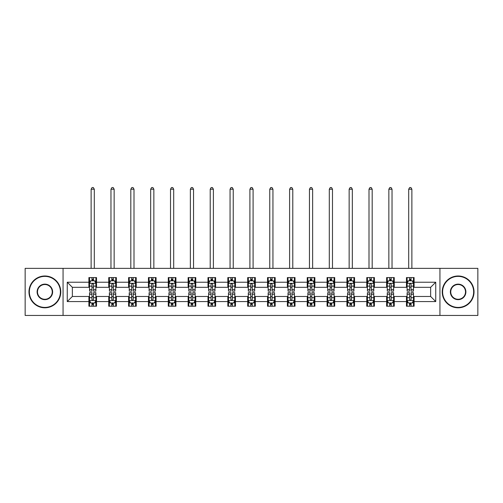 <?xml version="1.0" encoding="UTF-8"?>
<svg xmlns="http://www.w3.org/2000/svg" width="503" height="503" viewBox="0 0 503 503"><rect width="100%" height="100%" fill="white"/><g stroke="black" fill="none" stroke-linecap="round" stroke-linejoin="round"><path stroke-width="0.75" d="M439.936 315.438L477.85 315.438L477.85 268.357L439.936 268.357L439.936 315.438L63.064 315.438L63.064 268.357L25.15 268.357L25.15 315.438L63.064 315.438M439.936 268.357L63.064 268.357M414.107 282.227L414.107 277.581L406.474 277.581L406.474 282.227L394.258 282.227L394.258 277.581L386.625 277.581L386.625 282.227L374.408 282.227L374.408 277.581L366.775 277.581L366.775 282.227L354.558 282.227L354.558 277.581L346.925 277.581L346.925 282.227L334.709 282.227L334.709 277.581L327.076 277.581L327.076 282.227L314.865 282.227L314.865 277.581L307.226 277.581L307.226 282.227L295.016 282.227L295.016 277.581L287.383 277.581L287.383 282.227L275.166 282.227L275.166 277.581L267.533 277.581L267.533 282.227L255.317 282.227L255.317 277.581L247.683 277.581L247.683 282.227L235.467 282.227L235.467 277.581L227.834 277.581L227.834 282.227L215.617 282.227L215.617 277.581L207.984 277.581L207.984 282.227L195.774 282.227L195.774 277.581L188.135 277.581L188.135 282.227L175.924 282.227L175.924 277.581L168.291 277.581L168.291 282.227L156.075 282.227L156.075 277.581L148.442 277.581L148.442 282.227L136.225 282.227L136.225 277.581L128.592 277.581L128.592 282.227L116.375 282.227L116.375 277.581L108.742 277.581L108.742 282.227L96.526 282.227L96.526 277.581L88.893 277.581L88.893 282.227L67.264 282.227L67.264 301.567L72.357 296.474L88.893 296.474L88.893 306.214L96.526 306.214L96.526 296.474L108.742 296.474L108.742 306.214L116.375 306.214L116.375 296.474L128.592 296.474L128.592 306.214L136.225 306.214L136.225 296.474L148.442 296.474L148.442 306.214L156.075 306.214L156.075 296.474L168.291 296.474L168.291 306.214L175.924 306.214L175.924 296.474L188.135 296.474L188.135 306.214L195.774 306.214L195.774 296.474L207.984 296.474L207.984 306.214L215.617 306.214L215.617 296.474L227.834 296.474L227.834 306.214L235.467 306.214L235.467 296.474L247.683 296.474L247.683 306.214L255.317 306.214L255.317 296.474L267.533 296.474L267.533 306.214L275.166 306.214L275.166 296.474L287.383 296.474L287.383 306.214L295.016 306.214L295.016 296.474L307.226 296.474L307.226 306.214L314.865 306.214L314.865 296.474L327.076 296.474L327.076 306.214L334.709 306.214L334.709 296.474L346.925 296.474L346.925 306.214L354.558 306.214L354.558 296.474L366.775 296.474L366.775 306.214L374.408 306.214L374.408 296.474L386.625 296.474L386.625 306.214L394.258 306.214L394.258 296.474L406.474 296.474L406.474 306.214L414.107 306.214L414.107 296.474L430.643 296.474L430.643 287.314L414.107 287.314L414.107 282.227L435.736 282.227L435.736 301.567L414.107 301.567M406.474 301.567L394.258 301.567M386.625 301.567L374.408 301.567M366.775 301.567L354.558 301.567M346.925 301.567L334.709 301.567M327.076 301.567L314.865 301.567M307.226 301.567L295.016 301.567M287.383 301.567L275.166 301.567M267.533 301.567L255.317 301.567M247.683 301.567L235.467 301.567M227.834 301.567L215.617 301.567M207.984 301.567L195.774 301.567M188.135 301.567L175.924 301.567M168.291 301.567L156.075 301.567M148.442 301.567L136.225 301.567M128.592 301.567L116.375 301.567M108.742 301.567L96.526 301.567M88.893 301.567L67.264 301.567M406.474 282.227L406.474 287.314L394.258 287.314L394.258 282.227M386.625 282.227L386.625 287.314L374.408 287.314L374.408 282.227M366.775 282.227L366.775 287.314L354.558 287.314L354.558 282.227M346.925 282.227L346.925 287.314L334.709 287.314L334.709 282.227M327.076 282.227L327.076 287.314L314.865 287.314L314.865 282.227M307.226 282.227L307.226 287.314L295.016 287.314L295.016 282.227M287.383 282.227L287.383 287.314L275.166 287.314L275.166 282.227M267.533 282.227L267.533 287.314L255.317 287.314L255.317 282.227M247.683 282.227L247.683 287.314L235.467 287.314L235.467 282.227M227.834 282.227L227.834 287.314L215.617 287.314L215.617 282.227M207.984 282.227L207.984 287.314L195.774 287.314L195.774 282.227M188.135 282.227L188.135 287.314L175.924 287.314L175.924 282.227M168.291 282.227L168.291 287.314L156.075 287.314L156.075 282.227M148.442 282.227L148.442 287.314L136.225 287.314L136.225 282.227M128.592 282.227L128.592 287.314L116.375 287.314L116.375 282.227M108.742 282.227L108.742 287.314L96.526 287.314L96.526 282.227M88.893 282.227L88.893 287.314L72.357 287.314L67.264 282.227M72.357 287.314L72.357 296.474M435.736 301.567L430.643 296.474M430.643 287.314L435.736 282.227M88.893 280.762L89.528 280.762M91.948 280.762L93.476 280.762M95.891 280.762L96.526 280.762M88.893 287.188L89.528 287.188M91.948 287.188L93.476 287.188M95.891 287.188L96.526 287.188M88.893 296.607L89.528 296.607M91.948 296.607L93.476 296.607M95.891 296.607L96.526 296.607M88.893 303.032L89.528 303.032M91.948 303.032L93.476 303.032M95.891 303.032L96.526 303.032M108.742 296.607L109.377 296.607M111.798 296.607L113.326 296.607M115.74 296.607L116.375 296.607M108.742 303.032L109.377 303.032M111.798 303.032L113.326 303.032M115.74 303.032L116.375 303.032M108.742 280.762L109.377 280.762M111.798 280.762L113.326 280.762M115.74 280.762L116.375 280.762M108.742 287.188L109.377 287.188M111.798 287.188L113.326 287.188M115.74 287.188L116.375 287.188M128.592 296.607L129.227 296.607M131.648 296.607L133.169 296.607M135.59 296.607L136.225 296.607M128.592 303.032L129.227 303.032M131.648 303.032L133.169 303.032M135.59 303.032L136.225 303.032M128.592 280.762L129.227 280.762M131.648 280.762L133.169 280.762M135.59 280.762L136.225 280.762M128.592 287.188L129.227 287.188M131.648 287.188L133.169 287.188M135.59 287.188L136.225 287.188M148.442 296.607L149.077 296.607M151.491 296.607L153.019 296.607M155.44 296.607L156.075 296.607M148.442 303.032L149.077 303.032M151.491 303.032L153.019 303.032M155.44 303.032L156.075 303.032M148.442 280.762L149.077 280.762M151.491 280.762L153.019 280.762M155.44 280.762L156.075 280.762M148.442 287.188L149.077 287.188M151.491 287.188L153.019 287.188M155.44 287.188L156.075 287.188M168.291 296.607L168.926 296.607M171.341 296.607L172.869 296.607M175.289 296.607L175.924 296.607M168.291 303.032L168.926 303.032M171.341 303.032L172.869 303.032M175.289 303.032L175.924 303.032M168.291 280.762L168.926 280.762M171.341 280.762L172.869 280.762M175.289 280.762L175.924 280.762M168.291 287.188L168.926 287.188M171.341 287.188L172.869 287.188M175.289 287.188L175.924 287.188M188.135 296.607L188.776 296.607M191.19 296.607L192.718 296.607M195.133 296.607L195.774 296.607M188.135 303.032L188.776 303.032M191.19 303.032L192.718 303.032M195.133 303.032L195.774 303.032M188.135 280.762L188.776 280.762M191.19 280.762L192.718 280.762M195.133 280.762L195.774 280.762M188.135 287.188L188.776 287.188M191.19 287.188L192.718 287.188M195.133 287.188L195.774 287.188M207.984 296.607L208.619 296.607M211.04 296.607L212.568 296.607M214.982 296.607L215.617 296.607M207.984 303.032L208.619 303.032M211.04 303.032L212.568 303.032M214.982 303.032L215.617 303.032M207.984 280.762L208.619 280.762M211.04 280.762L212.568 280.762M214.982 280.762L215.617 280.762M207.984 287.188L208.619 287.188M211.04 287.188L212.568 287.188M214.982 287.188L215.617 287.188M227.834 296.607L228.469 296.607M230.89 296.607L232.417 296.607M234.832 296.607L235.467 296.607M227.834 303.032L228.469 303.032M230.89 303.032L232.417 303.032M234.832 303.032L235.467 303.032M227.834 280.762L228.469 280.762M230.89 280.762L232.417 280.762M234.832 280.762L235.467 280.762M227.834 287.188L228.469 287.188M230.89 287.188L232.417 287.188M234.832 287.188L235.467 287.188M247.683 296.607L248.319 296.607M250.739 296.607L252.261 296.607M254.681 296.607L255.317 296.607M247.683 303.032L248.319 303.032M250.739 303.032L252.261 303.032M254.681 303.032L255.317 303.032M247.683 280.762L248.319 280.762M250.739 280.762L252.261 280.762M254.681 280.762L255.317 280.762M247.683 287.188L248.319 287.188M250.739 287.188L252.261 287.188M254.681 287.188L255.317 287.188M267.533 296.607L268.168 296.607M270.583 296.607L272.11 296.607M274.531 296.607L275.166 296.607M267.533 303.032L268.168 303.032M270.583 303.032L272.11 303.032M274.531 303.032L275.166 303.032M267.533 280.762L268.168 280.762M270.583 280.762L272.11 280.762M274.531 280.762L275.166 280.762M267.533 287.188L268.168 287.188M270.583 287.188L272.11 287.188M274.531 287.188L275.166 287.188M287.383 296.607L288.018 296.607M290.432 296.607L291.96 296.607M294.381 296.607L295.016 296.607M287.383 303.032L288.018 303.032M290.432 303.032L291.96 303.032M294.381 303.032L295.016 303.032M287.383 280.762L288.018 280.762M290.432 280.762L291.96 280.762M294.381 280.762L295.016 280.762M287.383 287.188L288.018 287.188M290.432 287.188L291.96 287.188M294.381 287.188L295.016 287.188M307.226 296.607L307.867 296.607M310.282 296.607L311.81 296.607M314.224 296.607L314.865 296.607M307.226 303.032L307.867 303.032M310.282 303.032L311.81 303.032M314.224 303.032L314.865 303.032M307.226 280.762L307.867 280.762M310.282 280.762L311.81 280.762M314.224 280.762L314.865 280.762M307.226 287.188L307.867 287.188M310.282 287.188L311.81 287.188M314.224 287.188L314.865 287.188M327.076 296.607L327.711 296.607M330.131 296.607L331.659 296.607M334.074 296.607L334.709 296.607M327.076 303.032L327.711 303.032M330.131 303.032L331.659 303.032M334.074 303.032L334.709 303.032M327.076 280.762L327.711 280.762M330.131 280.762L331.659 280.762M334.074 280.762L334.709 280.762M327.076 287.188L327.711 287.188M330.131 287.188L331.659 287.188M334.074 287.188L334.709 287.188M346.925 296.607L347.56 296.607M349.981 296.607L351.509 296.607M353.923 296.607L354.558 296.607M346.925 303.032L347.56 303.032M349.981 303.032L351.509 303.032M353.923 303.032L354.558 303.032M346.925 280.762L347.56 280.762M349.981 280.762L351.509 280.762M353.923 280.762L354.558 280.762M346.925 287.188L347.56 287.188M349.981 287.188L351.509 287.188M353.923 287.188L354.558 287.188M366.775 296.607L367.41 296.607M369.831 296.607L371.352 296.607M373.773 296.607L374.408 296.607M366.775 303.032L367.41 303.032M369.831 303.032L371.352 303.032M373.773 303.032L374.408 303.032M366.775 280.762L367.41 280.762M369.831 280.762L371.352 280.762M373.773 280.762L374.408 280.762M366.775 287.188L367.41 287.188M369.831 287.188L371.352 287.188M373.773 287.188L374.408 287.188M386.625 296.607L387.26 296.607M389.674 296.607L391.202 296.607M393.623 296.607L394.258 296.607M386.625 303.032L387.26 303.032M389.674 303.032L391.202 303.032M393.623 303.032L394.258 303.032M386.625 280.762L387.26 280.762M389.674 280.762L391.202 280.762M393.623 280.762L394.258 280.762M386.625 287.188L387.26 287.188M389.674 287.188L391.202 287.188M393.623 287.188L394.258 287.188M406.474 296.607L407.109 296.607M409.524 296.607L411.052 296.607M413.472 296.607L414.107 296.607M406.474 303.032L407.109 303.032M409.524 303.032L411.052 303.032M413.472 303.032L414.107 303.032M406.474 280.762L407.109 280.762M409.524 280.762L411.052 280.762M413.472 280.762L414.107 280.762M406.474 287.188L407.109 287.188M409.524 287.188L411.052 287.188M413.472 287.188L414.107 287.188M93.476 279.234L91.948 279.234M95.891 289.539L93.476 289.539L93.476 291.136L95.891 291.136L95.891 283.371L94.621 280.825L90.804 280.825L89.528 283.371L89.528 291.136L91.948 291.136L91.948 289.539L89.528 289.539M89.528 283.371L89.528 277.581M95.891 283.371L95.891 277.581M91.948 280.825L91.948 277.581M93.476 277.581L93.476 280.825M93.476 289.539L93.476 284.327C92.967 283.346 92.458 283.346 91.948 284.327L91.948 289.539M94.3 268.357L94.3 189.216L91.118 189.216L91.118 268.357M91.118 189.216L92.074 187.562L93.351 187.562L94.3 189.216M91.948 304.554L93.476 304.554M89.528 294.255L91.948 294.255L91.948 292.658L89.528 292.658L89.528 300.423L90.804 302.963L94.621 302.963L95.891 300.423L95.891 292.658L93.476 292.658L93.476 294.255L95.891 294.255M95.891 300.423L95.891 306.214M89.528 300.423L89.528 306.214M93.476 302.963L93.476 306.214M91.948 306.214L91.948 302.963M91.948 294.255L91.948 299.467C92.458 300.448 92.967 300.448 93.476 299.467L93.476 294.255M44.874 276.373A15.524 15.524 0 0 0 29.35 291.897A15.524 15.524 0 0 0 44.874 307.421A15.524 15.524 0 0 0 60.391 291.897A15.524 15.524 0 0 0 44.874 276.373M44.874 307.798A15.907 15.907 0 0 1 28.967 291.897A15.907 15.907 0 0 1 44.874 275.99A15.907 15.907 0 0 1 60.775 291.897A15.907 15.907 0 0 1 44.874 307.798M44.874 284.138A7.759 7.759 0 0 1 52.633 291.897A7.759 7.759 0 0 1 44.874 299.656A7.759 7.759 0 0 1 37.109 291.897A7.759 7.759 0 0 1 44.874 284.138M44.874 299.279A7.382 7.382 0 0 0 52.249 291.897A7.382 7.382 0 0 0 44.874 284.516A7.382 7.382 0 0 0 37.492 291.897A7.382 7.382 0 0 0 44.874 299.279M458.126 276.373A15.524 15.524 0 0 0 442.609 291.897A15.524 15.524 0 0 0 458.126 307.421A15.524 15.524 0 0 0 473.65 291.897A15.524 15.524 0 0 0 458.126 276.373M458.126 307.798A15.907 15.907 0 0 1 442.225 291.897A15.907 15.907 0 0 1 458.126 275.99A15.907 15.907 0 0 1 474.033 291.897A15.907 15.907 0 0 1 458.126 307.798M458.126 284.138A7.759 7.759 0 0 1 465.891 291.897A7.759 7.759 0 0 1 458.126 299.656A7.759 7.759 0 0 1 450.367 291.897A7.759 7.759 0 0 1 458.126 284.138M458.126 299.279A7.382 7.382 0 0 0 465.508 291.897A7.382 7.382 0 0 0 458.126 284.516A7.382 7.382 0 0 0 450.751 291.897A7.382 7.382 0 0 0 458.126 299.279M113.326 279.234L111.798 279.234M115.74 289.539L113.326 289.539L113.326 291.136L115.74 291.136L115.74 283.371L114.47 280.825L110.654 280.825L109.377 283.371L109.377 291.136L111.798 291.136L111.798 289.539L109.377 289.539M109.377 283.371L109.377 277.581M115.74 283.371L115.74 277.581M111.798 280.825L111.798 277.581M113.326 277.581L113.326 280.825M113.326 289.539L113.326 284.327C112.817 283.346 112.307 283.346 111.798 284.327L111.798 289.539M114.15 268.357L114.15 189.216L110.968 189.216L110.968 268.357M110.968 189.216L111.924 187.562L113.194 187.562L114.15 189.216M133.169 279.234L131.648 279.234M135.59 289.539L133.169 289.539L133.169 291.136L135.59 291.136L135.59 283.371L134.32 280.825L130.497 280.825L129.227 283.371L129.227 291.136L131.648 291.136L131.648 289.539L129.227 289.539M129.227 283.371L129.227 277.581M135.59 283.371L135.59 277.581M131.648 280.825L131.648 277.581M133.169 277.581L133.169 280.825M133.169 289.539L133.169 284.327C132.666 283.346 132.157 283.346 131.648 284.327L131.648 289.539M133.999 268.357L133.999 189.216L130.818 189.216L130.818 268.357M130.818 189.216L131.773 187.562L133.043 187.562L133.999 189.216M111.798 304.554L113.326 304.554M109.377 294.255L111.798 294.255L111.798 292.658L109.377 292.658L109.377 300.423L110.654 302.963L114.47 302.963L115.74 300.423L115.74 292.658L113.326 292.658L113.326 294.255L115.74 294.255M115.74 300.423L115.74 306.214M109.377 300.423L109.377 306.214M113.326 302.963L113.326 306.214M111.798 306.214L111.798 302.963M111.798 294.255L111.798 299.467C112.307 300.448 112.817 300.448 113.326 299.467L113.326 294.255M131.648 304.554L133.169 304.554M129.227 294.255L131.648 294.255L131.648 292.658L129.227 292.658L129.227 300.423L130.497 302.963L134.32 302.963L135.59 300.423L135.59 292.658L133.169 292.658L133.169 294.255L135.59 294.255M135.59 300.423L135.59 306.214M129.227 300.423L129.227 306.214M133.169 302.963L133.169 306.214M131.648 306.214L131.648 302.963M131.648 294.255L131.648 299.467C132.151 300.448 132.66 300.448 133.169 299.467L133.169 294.255M153.019 279.234L151.491 279.234M155.44 289.539L153.019 289.539L153.019 291.136L155.44 291.136L155.44 283.371L154.163 280.825L150.347 280.825L149.077 283.371L149.077 291.136L151.491 291.136L151.491 289.539L149.077 289.539M149.077 283.371L149.077 277.581M155.44 283.371L155.44 277.581M151.491 280.825L151.491 277.581M153.019 277.581L153.019 280.825M153.019 289.539L153.019 284.327C152.51 283.346 152 283.346 151.491 284.327L151.491 289.539M153.849 268.357L153.849 189.216L150.667 189.216L150.667 268.357M150.667 189.216L151.623 187.562L152.893 187.562L153.849 189.216M172.869 279.234L171.341 279.234M175.289 289.539L172.869 289.539L172.869 291.136L175.289 291.136L175.289 283.371L174.013 280.825L170.196 280.825L168.926 283.371L168.926 291.136L171.341 291.136L171.341 289.539L168.926 289.539M168.926 283.371L168.926 277.581M175.289 283.371L175.289 277.581M171.341 280.825L171.341 277.581M172.869 277.581L172.869 280.825M172.869 289.539L172.869 284.327C172.359 283.346 171.85 283.346 171.341 284.327L171.341 289.539M173.698 268.357L173.698 189.216L170.517 189.216L170.517 268.357M170.517 189.216L171.473 187.562L172.743 187.562L173.698 189.216M192.718 279.234L191.19 279.234M195.133 289.539L192.718 289.539L192.718 291.136L195.133 291.136L195.133 283.371L193.862 280.825L190.046 280.825L188.776 283.371L188.776 291.136L191.19 291.136L191.19 289.539L188.776 289.539M188.776 283.371L188.776 277.581M195.133 283.371L195.133 277.581M191.19 280.825L191.19 277.581M192.718 277.581L192.718 280.825M192.718 289.539L192.718 284.327C192.209 283.346 191.7 283.346 191.19 284.327L191.19 289.539M193.542 268.357L193.542 189.216L190.367 189.216L190.367 268.357M190.367 189.216L191.316 187.562L192.592 187.562L193.542 189.216M151.491 304.554L153.019 304.554M149.077 294.255L151.491 294.255L151.491 292.658L149.077 292.658L149.077 300.423L150.347 302.963L154.163 302.963L155.44 300.423L155.44 292.658L153.019 292.658L153.019 294.255L155.44 294.255M155.44 300.423L155.44 306.214M149.077 300.423L149.077 306.214M153.019 302.963L153.019 306.214M151.491 306.214L151.491 302.963M151.491 294.255L151.491 299.467C152 300.448 152.51 300.448 153.019 299.467L153.019 294.255M171.341 304.554L172.869 304.554M168.926 294.255L171.341 294.255L171.341 292.658L168.926 292.658L168.926 300.423L170.196 302.963L174.013 302.963L175.289 300.423L175.289 292.658L172.869 292.658L172.869 294.255L175.289 294.255M175.289 300.423L175.289 306.214M168.926 300.423L168.926 306.214M172.869 302.963L172.869 306.214M171.341 306.214L171.341 302.963M171.341 294.255L171.341 299.467C171.85 300.448 172.359 300.448 172.869 299.467L172.869 294.255M191.19 304.554L192.718 304.554M188.776 294.255L191.19 294.255L191.19 292.658L188.776 292.658L188.776 300.423L190.046 302.963L193.862 302.963L195.133 300.423L195.133 292.658L192.718 292.658L192.718 294.255L195.133 294.255M195.133 300.423L195.133 306.214M188.776 300.423L188.776 306.214M192.718 302.963L192.718 306.214M191.19 306.214L191.19 302.963M191.19 294.255L191.19 299.467C191.7 300.448 192.209 300.448 192.718 299.467L192.718 294.255M212.568 279.234L211.04 279.234M214.982 289.539L212.568 289.539L212.568 291.136L214.982 291.136L214.982 283.371L213.712 280.825L209.896 280.825L208.619 283.371L208.619 291.136L211.04 291.136L211.04 289.539L208.619 289.539M208.619 283.371L208.619 277.581M214.982 283.371L214.982 277.581M211.04 280.825L211.04 277.581M212.568 277.581L212.568 280.825M212.568 289.539L212.568 284.327C212.059 283.346 211.549 283.346 211.04 284.327L211.04 289.539M213.391 268.357L213.391 189.216L210.21 189.216L210.21 268.357M210.21 189.216L211.166 187.562L212.442 187.562L213.391 189.216M211.04 304.554L212.568 304.554M208.619 294.255L211.04 294.255L211.04 292.658L208.619 292.658L208.619 300.423L209.896 302.963L213.712 302.963L214.982 300.423L214.982 292.658L212.568 292.658L212.568 294.255L214.982 294.255M214.982 300.423L214.982 306.214M208.619 300.423L208.619 306.214M212.568 302.963L212.568 306.214M211.04 306.214L211.04 302.963M211.04 294.255L211.04 299.467C211.549 300.448 212.059 300.448 212.568 299.467L212.568 294.255M232.417 279.234L230.89 279.234M234.832 289.539L232.417 289.539L232.417 291.136L234.832 291.136L234.832 283.371L233.562 280.825L229.745 280.825L228.469 283.371L228.469 291.136L230.89 291.136L230.89 289.539L228.469 289.539M228.469 283.371L228.469 277.581M234.832 283.371L234.832 277.581M230.89 280.825L230.89 277.581M232.417 277.581L232.417 280.825M232.417 289.539L232.417 284.327C231.908 283.346 231.399 283.346 230.89 284.327L230.89 289.539M233.241 268.357L233.241 189.216L230.06 189.216L230.06 268.357M230.06 189.216L231.015 187.562L232.285 187.562L233.241 189.216M230.89 304.554L232.417 304.554M228.469 294.255L230.89 294.255L230.89 292.658L228.469 292.658L228.469 300.423L229.745 302.963L233.562 302.963L234.832 300.423L234.832 292.658L232.417 292.658L232.417 294.255L234.832 294.255M234.832 300.423L234.832 306.214M228.469 300.423L228.469 306.214M232.417 302.963L232.417 306.214M230.89 306.214L230.89 302.963M230.89 294.255L230.89 299.467C231.399 300.448 231.908 300.448 232.417 299.467L232.417 294.255M252.261 279.234L250.739 279.234M254.681 289.539L252.261 289.539L252.261 291.136L254.681 291.136L254.681 283.371L253.411 280.825L249.589 280.825L248.319 283.371L248.319 291.136L250.739 291.136L250.739 289.539L248.319 289.539M248.319 283.371L248.319 277.581M254.681 283.371L254.681 277.581M250.739 280.825L250.739 277.581M252.261 277.581L252.261 280.825M252.261 289.539L252.261 284.327C251.758 283.346 251.249 283.346 250.739 284.327L250.739 289.539M253.091 268.357L253.091 189.216L249.909 189.216L249.909 268.357M249.909 189.216L250.865 187.562L252.135 187.562L253.091 189.216M250.739 304.554L252.261 304.554M248.319 294.255L250.739 294.255L250.739 292.658L248.319 292.658L248.319 300.423L249.589 302.963L253.411 302.963L254.681 300.423L254.681 292.658L252.261 292.658L252.261 294.255L254.681 294.255M254.681 300.423L254.681 306.214M248.319 300.423L248.319 306.214M252.261 302.963L252.261 306.214M250.739 306.214L250.739 302.963M250.739 294.255L250.739 299.467C251.242 300.448 251.751 300.448 252.261 299.467L252.261 294.255M272.11 279.234L270.583 279.234M274.531 289.539L272.11 289.539L272.11 291.136L274.531 291.136L274.531 283.371L273.255 280.825L269.438 280.825L268.168 283.371L268.168 291.136L270.583 291.136L270.583 289.539L268.168 289.539M268.168 283.371L268.168 277.581M274.531 283.371L274.531 277.581M270.583 280.825L270.583 277.581M272.11 277.581L272.11 280.825M272.11 289.539L272.11 284.327C271.601 283.346 271.092 283.346 270.583 284.327L270.583 289.539M272.94 268.357L272.94 189.216L269.759 189.216L269.759 268.357M269.759 189.216L270.715 187.562L271.985 187.562L272.94 189.216M270.583 304.554L272.11 304.554M268.168 294.255L270.583 294.255L270.583 292.658L268.168 292.658L268.168 300.423L269.438 302.963L273.255 302.963L274.531 300.423L274.531 292.658L272.11 292.658L272.11 294.255L274.531 294.255M274.531 300.423L274.531 306.214M268.168 300.423L268.168 306.214M272.11 302.963L272.11 306.214M270.583 306.214L270.583 302.963M270.583 294.255L270.583 299.467C271.092 300.448 271.601 300.448 272.11 299.467L272.11 294.255M291.96 279.234L290.432 279.234M294.381 289.539L291.96 289.539L291.96 291.136L294.381 291.136L294.381 283.371L293.104 280.825L289.288 280.825L288.018 283.371L288.018 291.136L290.432 291.136L290.432 289.539L288.018 289.539M288.018 283.371L288.018 277.581M294.381 283.371L294.381 277.581M290.432 280.825L290.432 277.581M291.96 277.581L291.96 280.825M291.96 289.539L291.96 284.327C291.451 283.346 290.941 283.346 290.432 284.327L290.432 289.539M292.79 268.357L292.79 189.216L289.609 189.216L289.609 268.357M289.609 189.216L290.558 187.562L291.834 187.562L292.79 189.216M290.432 304.554L291.96 304.554M288.018 294.255L290.432 294.255L290.432 292.658L288.018 292.658L288.018 300.423L289.288 302.963L293.104 302.963L294.381 300.423L294.381 292.658L291.96 292.658L291.96 294.255L294.381 294.255M294.381 300.423L294.381 306.214M288.018 300.423L288.018 306.214M291.96 302.963L291.96 306.214M290.432 306.214L290.432 302.963M290.432 294.255L290.432 299.467C290.941 300.448 291.451 300.448 291.96 299.467L291.96 294.255M311.81 279.234L310.282 279.234M314.224 289.539L311.81 289.539L311.81 291.136L314.224 291.136L314.224 283.371L312.954 280.825L309.138 280.825L307.867 283.371L307.867 291.136L310.282 291.136L310.282 289.539L307.867 289.539M307.867 283.371L307.867 277.581M314.224 283.371L314.224 277.581M310.282 280.825L310.282 277.581M311.81 277.581L311.81 280.825M311.81 289.539L311.81 284.327C311.3 283.346 310.791 283.346 310.282 284.327L310.282 289.539M312.633 268.357L312.633 189.216L309.458 189.216L309.458 268.357M309.458 189.216L310.408 187.562L311.684 187.562L312.633 189.216M310.282 304.554L311.81 304.554M307.867 294.255L310.282 294.255L310.282 292.658L307.867 292.658L307.867 300.423L309.138 302.963L312.954 302.963L314.224 300.423L314.224 292.658L311.81 292.658L311.81 294.255L314.224 294.255M314.224 300.423L314.224 306.214M307.867 300.423L307.867 306.214M311.81 302.963L311.81 306.214M310.282 306.214L310.282 302.963M310.282 294.255L310.282 299.467C310.791 300.448 311.3 300.448 311.81 299.467L311.81 294.255M331.659 279.234L330.131 279.234M334.074 289.539L331.659 289.539L331.659 291.136L334.074 291.136L334.074 283.371L332.804 280.825L328.987 280.825L327.711 283.371L327.711 291.136L330.131 291.136L330.131 289.539L327.711 289.539M327.711 283.371L327.711 277.581M334.074 283.371L334.074 277.581M330.131 280.825L330.131 277.581M331.659 277.581L331.659 280.825M331.659 289.539L331.659 284.327C331.15 283.346 330.641 283.346 330.131 284.327L330.131 289.539M332.483 268.357L332.483 189.216L329.302 189.216L329.302 268.357M329.302 189.216L330.257 187.562L331.527 187.562L332.483 189.216M330.131 304.554L331.659 304.554M327.711 294.255L330.131 294.255L330.131 292.658L327.711 292.658L327.711 300.423L328.987 302.963L332.804 302.963L334.074 300.423L334.074 292.658L331.659 292.658L331.659 294.255L334.074 294.255M334.074 300.423L334.074 306.214M327.711 300.423L327.711 306.214M331.659 302.963L331.659 306.214M330.131 306.214L330.131 302.963M330.131 294.255L330.131 299.467C330.641 300.448 331.15 300.448 331.659 299.467L331.659 294.255M351.509 279.234L349.981 279.234M353.923 289.539L351.509 289.539L351.509 291.136L353.923 291.136L353.923 283.371L352.653 280.825L348.837 280.825L347.56 283.371L347.56 291.136L349.981 291.136L349.981 289.539L347.56 289.539M347.56 283.371L347.56 277.581M353.923 283.371L353.923 277.581M349.981 280.825L349.981 277.581M351.509 277.581L351.509 280.825M351.509 289.539L351.509 284.327C351 283.346 350.49 283.346 349.981 284.327L349.981 289.539M352.333 268.357L352.333 189.216L349.151 189.216L349.151 268.357M349.151 189.216L350.107 187.562L351.377 187.562L352.333 189.216M349.981 304.554L351.509 304.554M347.56 294.255L349.981 294.255L349.981 292.658L347.56 292.658L347.56 300.423L348.837 302.963L352.653 302.963L353.923 300.423L353.923 292.658L351.509 292.658L351.509 294.255L353.923 294.255M353.923 300.423L353.923 306.214M347.56 300.423L347.56 306.214M351.509 302.963L351.509 306.214M349.981 306.214L349.981 302.963M349.981 294.255L349.981 299.467C350.49 300.448 351 300.448 351.509 299.467L351.509 294.255M371.352 279.234L369.831 279.234M373.773 289.539L371.352 289.539L371.352 291.136L373.773 291.136L373.773 283.371L372.503 280.825L368.68 280.825L367.41 283.371L367.41 291.136L369.831 291.136L369.831 289.539L367.41 289.539M367.41 283.371L367.41 277.581M373.773 283.371L373.773 277.581M369.831 280.825L369.831 277.581M371.352 277.581L371.352 280.825M371.352 289.539L371.352 284.327C370.849 283.346 370.34 283.346 369.831 284.327L369.831 289.539M372.182 268.357L372.182 189.216L369.001 189.216L369.001 268.357M369.001 189.216L369.957 187.562L371.227 187.562L372.182 189.216M369.831 304.554L371.352 304.554M367.41 294.255L369.831 294.255L369.831 292.658L367.41 292.658L367.41 300.423L368.68 302.963L372.503 302.963L373.773 300.423L373.773 292.658L371.352 292.658L371.352 294.255L373.773 294.255M373.773 300.423L373.773 306.214M367.41 300.423L367.41 306.214M371.352 302.963L371.352 306.214M369.831 306.214L369.831 302.963M369.831 294.255L369.831 299.467C370.334 300.448 370.843 300.448 371.352 299.467L371.352 294.255M391.202 279.234L389.674 279.234M393.623 289.539L391.202 289.539L391.202 291.136L393.623 291.136L393.623 283.371L392.346 280.825L388.53 280.825L387.26 283.371L387.26 291.136L389.674 291.136L389.674 289.539L387.26 289.539M387.26 283.371L387.26 277.581M393.623 283.371L393.623 277.581M389.674 280.825L389.674 277.581M391.202 277.581L391.202 280.825M391.202 289.539L391.202 284.327C390.693 283.346 390.183 283.346 389.674 284.327L389.674 289.539M392.032 268.357L392.032 189.216L388.85 189.216L388.85 268.357M388.85 189.216L389.806 187.562L391.076 187.562L392.032 189.216M389.674 304.554L391.202 304.554M387.26 294.255L389.674 294.255L389.674 292.658L387.26 292.658L387.26 300.423L388.53 302.963L392.346 302.963L393.623 300.423L393.623 292.658L391.202 292.658L391.202 294.255L393.623 294.255M393.623 300.423L393.623 306.214M387.26 300.423L387.26 306.214M391.202 302.963L391.202 306.214M389.674 306.214L389.674 302.963M389.674 294.255L389.674 299.467C390.183 300.448 390.693 300.448 391.202 299.467L391.202 294.255M411.052 279.234L409.524 279.234M413.472 289.539L411.052 289.539L411.052 291.136L413.472 291.136L413.472 283.371L412.196 280.825L408.379 280.825L407.109 283.371L407.109 291.136L409.524 291.136L409.524 289.539L407.109 289.539M407.109 283.371L407.109 277.581M413.472 283.371L413.472 277.581M409.524 280.825L409.524 277.581M411.052 277.581L411.052 280.825M411.052 289.539L411.052 284.327C410.542 283.346 410.033 283.346 409.524 284.327L409.524 289.539M411.882 268.357L411.882 189.216L408.7 189.216L408.7 268.357M408.7 189.216L409.649 187.562L410.926 187.562L411.882 189.216M409.524 304.554L411.052 304.554M407.109 294.255L409.524 294.255L409.524 292.658L407.109 292.658L407.109 300.423L408.379 302.963L412.196 302.963L413.472 300.423L413.472 292.658L411.052 292.658L411.052 294.255L413.472 294.255M413.472 300.423L413.472 306.214M407.109 300.423L407.109 306.214M411.052 302.963L411.052 306.214M409.524 306.214L409.524 302.963M409.524 294.255L409.524 299.467C410.033 300.448 410.542 300.448 411.052 299.467L411.052 294.255M95.859 283.308L89.565 283.308M89.528 280.982L90.729 280.982M94.696 280.982L95.891 280.982M91.948 286.125L89.528 286.125M95.891 286.125L93.476 286.125M93.476 280.045L91.948 280.045M89.565 300.486L95.859 300.486M95.891 302.812L94.696 302.812M90.729 302.812L89.528 302.812M93.476 297.669L95.891 297.669M89.528 297.669L91.948 297.669M91.948 303.749L93.476 303.749M115.709 283.308L109.409 283.308M109.377 280.982L110.578 280.982M114.546 280.982L115.74 280.982M111.798 286.125L109.377 286.125M115.74 286.125L113.326 286.125M113.326 280.045L111.798 280.045M135.559 283.308L129.258 283.308M129.227 280.982L130.422 280.982M134.395 280.982L135.59 280.982M131.648 286.125L129.227 286.125M135.59 286.125L133.169 286.125M133.169 280.045L131.648 280.045M109.409 300.486L115.709 300.486M115.74 302.812L114.546 302.812M110.578 302.812L109.377 302.812M113.326 297.669L115.74 297.669M109.377 297.669L111.798 297.669M111.798 303.749L113.326 303.749M129.258 300.486L135.559 300.486M135.59 302.812L134.395 302.812M130.422 302.812L129.227 302.812M133.169 297.669L135.59 297.669M129.227 297.669L131.648 297.669M131.648 303.749L133.169 303.749M155.408 283.308L149.108 283.308M149.077 280.982L150.271 280.982M154.245 280.982L155.44 280.982M151.491 286.125L149.077 286.125M155.44 286.125L153.019 286.125M153.019 280.045L151.491 280.045M175.258 283.308L168.958 283.308M168.926 280.982L170.121 280.982M174.088 280.982L175.289 280.982M171.341 286.125L168.926 286.125M175.289 286.125L172.869 286.125M172.869 280.045L171.341 280.045M195.101 283.308L188.807 283.308M188.776 280.982L189.971 280.982M193.938 280.982L195.133 280.982M191.19 286.125L188.776 286.125M195.133 286.125L192.718 286.125M192.718 280.045L191.19 280.045M149.108 300.486L155.408 300.486M155.44 302.812L154.245 302.812M150.271 302.812L149.077 302.812M153.019 297.669L155.44 297.669M149.077 297.669L151.491 297.669M151.491 303.749L153.019 303.749M168.958 300.486L175.258 300.486M175.289 302.812L174.088 302.812M170.121 302.812L168.926 302.812M172.869 297.669L175.289 297.669M168.926 297.669L171.341 297.669M171.341 303.749L172.869 303.749M188.807 300.486L195.101 300.486M195.133 302.812L193.938 302.812M189.971 302.812L188.776 302.812M192.718 297.669L195.133 297.669M188.776 297.669L191.19 297.669M191.19 303.749L192.718 303.749M214.951 283.308L208.651 283.308M208.619 280.982L209.82 280.982M213.788 280.982L214.982 280.982M211.04 286.125L208.619 286.125M214.982 286.125L212.568 286.125M212.568 280.045L211.04 280.045M208.651 300.486L214.951 300.486M214.982 302.812L213.788 302.812M209.82 302.812L208.619 302.812M212.568 297.669L214.982 297.669M208.619 297.669L211.04 297.669M211.04 303.749L212.568 303.749M234.8 283.308L228.5 283.308M228.469 280.982L229.664 280.982M233.637 280.982L234.832 280.982M230.89 286.125L228.469 286.125M234.832 286.125L232.417 286.125M232.417 280.045L230.89 280.045M228.5 300.486L234.8 300.486M234.832 302.812L233.637 302.812M229.664 302.812L228.469 302.812M232.417 297.669L234.832 297.669M228.469 297.669L230.89 297.669M230.89 303.749L232.417 303.749M254.65 283.308L248.35 283.308M248.319 280.982L249.513 280.982M253.487 280.982L254.681 280.982M250.739 286.125L248.319 286.125M254.681 286.125L252.261 286.125M252.261 280.045L250.739 280.045M248.35 300.486L254.65 300.486M254.681 302.812L253.487 302.812M249.513 302.812L248.319 302.812M252.261 297.669L254.681 297.669M248.319 297.669L250.739 297.669M250.739 303.749L252.261 303.749M274.5 283.308L268.2 283.308M268.168 280.982L269.363 280.982M273.336 280.982L274.531 280.982M270.583 286.125L268.168 286.125M274.531 286.125L272.11 286.125M272.11 280.045L270.583 280.045M268.2 300.486L274.5 300.486M274.531 302.812L273.336 302.812M269.363 302.812L268.168 302.812M272.11 297.669L274.531 297.669M268.168 297.669L270.583 297.669M270.583 303.749L272.11 303.749M294.349 283.308L288.049 283.308M288.018 280.982L289.212 280.982M293.18 280.982L294.381 280.982M290.432 286.125L288.018 286.125M294.381 286.125L291.96 286.125M291.96 280.045L290.432 280.045M288.049 300.486L294.349 300.486M294.381 302.812L293.18 302.812M289.212 302.812L288.018 302.812M291.96 297.669L294.381 297.669M288.018 297.669L290.432 297.669M290.432 303.749L291.96 303.749M314.193 283.308L307.899 283.308M307.867 280.982L309.062 280.982M313.029 280.982L314.224 280.982M310.282 286.125L307.867 286.125M314.224 286.125L311.81 286.125M311.81 280.045L310.282 280.045M307.899 300.486L314.193 300.486M314.224 302.812L313.029 302.812M309.062 302.812L307.867 302.812M311.81 297.669L314.224 297.669M307.867 297.669L310.282 297.669M310.282 303.749L311.81 303.749M334.042 283.308L327.742 283.308M327.711 280.982L328.912 280.982M332.879 280.982L334.074 280.982M330.131 286.125L327.711 286.125M334.074 286.125L331.659 286.125M331.659 280.045L330.131 280.045M327.742 300.486L334.042 300.486M334.074 302.812L332.879 302.812M328.912 302.812L327.711 302.812M331.659 297.669L334.074 297.669M327.711 297.669L330.131 297.669M330.131 303.749L331.659 303.749M353.892 283.308L347.592 283.308M347.56 280.982L348.755 280.982M352.729 280.982L353.923 280.982M349.981 286.125L347.56 286.125M353.923 286.125L351.509 286.125M351.509 280.045L349.981 280.045M347.592 300.486L353.892 300.486M353.923 302.812L352.729 302.812M348.755 302.812L347.56 302.812M351.509 297.669L353.923 297.669M347.56 297.669L349.981 297.669M349.981 303.749L351.509 303.749M373.742 283.308L367.442 283.308M367.41 280.982L368.605 280.982M372.578 280.982L373.773 280.982M369.831 286.125L367.41 286.125M373.773 286.125L371.352 286.125M371.352 280.045L369.831 280.045M367.442 300.486L373.742 300.486M373.773 302.812L372.578 302.812M368.605 302.812L367.41 302.812M371.352 297.669L373.773 297.669M367.41 297.669L369.831 297.669M369.831 303.749L371.352 303.749M393.591 283.308L387.291 283.308M387.26 280.982L388.454 280.982M392.422 280.982L393.623 280.982M389.674 286.125L387.26 286.125M393.623 286.125L391.202 286.125M391.202 280.045L389.674 280.045M387.291 300.486L393.591 300.486M393.623 302.812L392.422 302.812M388.454 302.812L387.26 302.812M391.202 297.669L393.623 297.669M387.26 297.669L389.674 297.669M389.674 303.749L391.202 303.749M413.435 283.308L407.141 283.308M407.109 280.982L408.304 280.982M412.271 280.982L413.472 280.982M409.524 286.125L407.109 286.125M413.472 286.125L411.052 286.125M411.052 280.045L409.524 280.045M407.141 300.486L413.435 300.486M413.472 302.812L412.271 302.812M408.304 302.812L407.109 302.812M411.052 297.669L413.472 297.669M407.109 297.669L409.524 297.669M409.524 303.749L411.052 303.749"/></g></svg>
